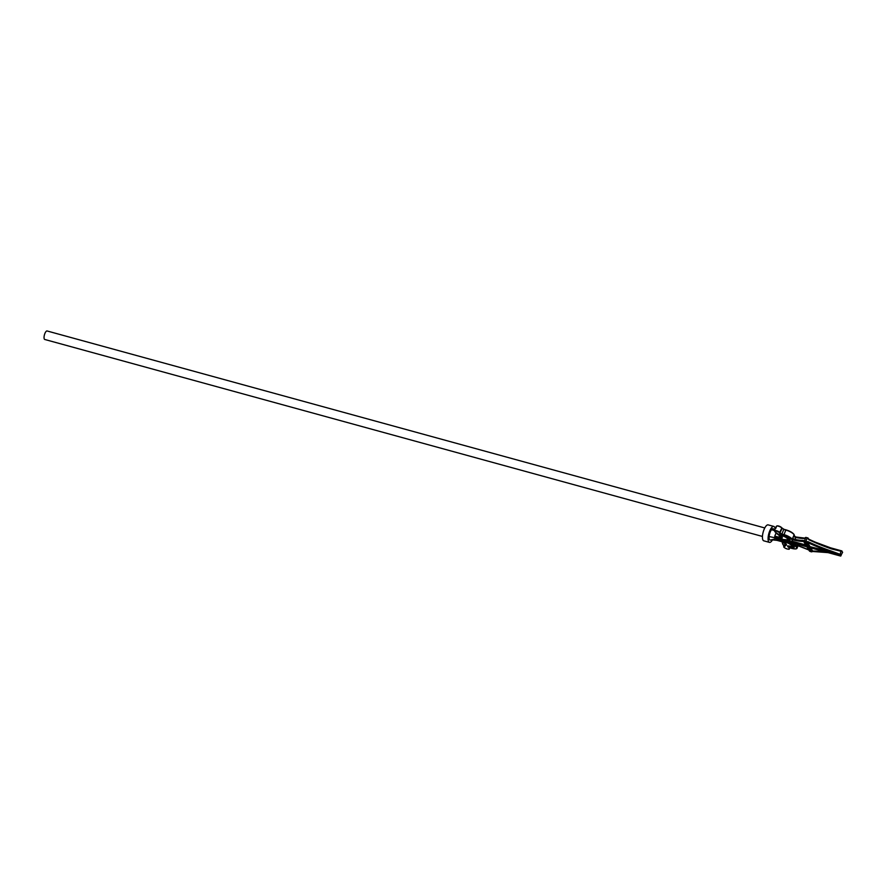 <?xml version="1.0" encoding="UTF-8"?>
<svg xmlns="http://www.w3.org/2000/svg" width="887" height="887" viewBox="0 0 887 887"><rect width="100%" height="100%" fill="white"/><g stroke="black" fill="none" stroke-linecap="round" stroke-linejoin="round"><path stroke-width="1.33" d="M762.443 536.447L44.771 339.477A4.413 1.552 -74.7 0 1 44.35 339.122A4.413 1.552 -74.7 0 1 44.649 334.133A4.413 1.552 -74.7 0 1 47.1 330.973L764.771 527.953M789.053 545.838L787.9 546.902L787.512 545.86A4.036 1.209 -157.9 0 0 791.636 545.849A5.655 1.696 -157.9 0 0 785.106 542.035L776.613 539.706L776.613 538.819M777.212 540.161L776.613 539.706M775.316 537.212L774.783 536.092L779.507 537.389L779.074 535.105L780.915 536.657A2.994 0.898 -157.9 0 0 781.491 536.557M782.279 534.473L781.502 535.792L780.549 534.584A6.83 2.04 22.1 0 1 789.729 539.119A8.46 2.528 22.1 0 1 784.274 540.638L775.781 538.309L784.23 540.238A7.939 2.373 -157.9 0 0 789.607 539.252A7.939 2.373 -157.9 0 0 789.452 538.963M793.033 543.032A10.322 3.082 22.1 0 1 796.415 545.527A10.322 3.082 22.1 0 1 796.914 546.093A10.322 3.082 22.1 0 1 797.191 546.492L797.058 545.915A0.732 0.577 -12.7 0 1 796.914 546.093M794.242 535.304L794.83 536.624L794.242 535.304L792.512 538.664L794.087 534.761L794.741 537.112L794.087 534.761A7.351 2.195 -157.9 0 0 785.727 530.038L783.731 529.484L781.89 534.029L783.875 534.584A7.351 2.195 22.1 0 1 792.246 539.307L792.512 538.664A10.322 3.082 22.1 0 1 792.701 539.041A10.322 3.082 22.1 0 1 792.823 539.507A10.322 3.082 22.1 0 1 792.756 539.983L792.49 540.638A10.322 3.082 22.1 0 1 791.404 541.414M784.141 547.068A2.938 0.876 22.1 0 1 783.953 546.525A2.938 0.876 22.1 0 1 784.03 546.414L784.041 546.392A0.732 0.721 62.4 0 0 783.731 545.461L785.705 543.598M776.003 533.087L774.783 536.092M776.236 526.656L774.861 528.962M774.872 530.049L774.573 530.803A2.938 0.876 22.1 0 1 777.123 530.914A2.938 0.876 22.1 0 1 779.95 532.655L781.835 534.506L779.485 532.887A2.572 0.765 -157.9 0 0 775.981 531.091A2.572 0.765 -157.9 0 0 775.449 532.189L781.214 536.302A4.102 1.231 22.1 0 1 779.462 537.855L774.739 536.557M792.701 539.041A0.732 0.687 116.3 0 0 792.812 538.808L793.499 538.819L792.823 539.507A2.206 0.654 22.1 0 0 794.83 540.327A26.588 7.95 22.1 0 0 803.611 541.436L804.021 541.07A0.732 0.588 87 0 0 804.287 542.057L806.893 546.425L789.951 541.769M806.017 537.455A0.732 0.588 87 0 0 805.341 537.821L804.165 538.498A25.856 7.728 22.1 0 1 795.628 537.422L794.741 537.112M804.398 538.187A26.588 7.95 -157.9 0 1 796.149 537.078L794.841 539.363A25.856 7.728 -157.9 0 0 803.367 540.438L804.021 541.07A25.856 7.728 -157.9 0 0 804.398 541.037L805.928 541.447A65.771 19.669 -157.9 0 0 806.438 541.691L808.024 541.669A65.771 19.669 -157.9 0 0 830.731 550.86L839.723 554.175L841.064 555.639A0.732 0.621 83.3 0 1 840.588 556.027L842.628 552.257L841.841 551.492L831.518 548.909L841.53 551.027L830.21 547.922M831.518 548.909A65.771 19.669 22.1 0 1 808.811 539.717L807.791 537.932A66.503 19.891 -157.9 0 1 807.37 537.733M776.402 526.301A2.938 0.876 22.1 0 1 776.413 526.257L774.983 528.597A1.475 1.275 23.6 0 0 774.972 528.63M812.17 551.581A0.732 0.577 -91 0 1 811.472 551.736L808.844 547.334L839.967 555.495L808.578 546.88L805.95 542.478A66.503 19.891 22.1 0 1 805.44 542.234L807.248 538.198A65.771 19.669 22.1 0 0 807.758 538.442L808.367 538.708M827.87 547.079L841.752 550.894A0.732 0.732 0 0 1 841.896 550.949L842.384 552.39M808.578 546.88L839.956 554.918L841.076 550.982M808.811 539.717L834.467 549.275M804.93 538.187A0.732 0.565 89.6 0 0 804.664 538.099L796.049 537.012L794.331 536.092L793.887 534.351A6.974 2.084 22.1 0 0 785.937 529.849L783.92 529.284L785.904 529.827L783.831 535.049L781.835 534.506M805.418 537.677L804.664 538.099A0.732 0.565 89.6 0 0 804.165 538.498M807.869 537.954A0.732 0.654 149.2 0 1 808.168 538.209A0.732 0.732 0 0 0 807.846 537.921L805.718 537.799A0.732 0.599 -94.2 0 1 806.205 537.4L805.839 537.422A0.732 0.732 0 0 0 805.318 537.677L805.341 537.821A25.856 7.728 22.1 0 0 805.718 537.799L804.398 541.037A0.732 0.599 -94.2 0 0 804.675 542.035A26.588 7.95 22.1 0 1 804.287 542.057A0.732 0.654 -30.8 0 1 803.921 541.78L806.416 545.96M775.016 528.53A1.475 1.275 23.6 0 0 774.983 528.597L774.661 529.395A10.289 3.082 22.1 0 1 775.637 528.641L776.69 526.046A2.938 0.876 -157.9 0 1 779.44 526.545A2.938 0.876 -157.9 0 1 781.802 528.109L779.485 532.887M809.842 547.645L812.182 551.57A0.732 0.654 -30.8 0 1 811.472 551.736A66.503 19.891 22.1 0 0 811.117 551.736L810.341 551.514A26.588 7.95 22.1 0 0 809.764 551.237A0.732 0.654 149.2 0 1 809.399 550.96A0.732 0.732 0 0 0 809.709 551.237L806.871 546.636L789.397 541.99A10.322 3.082 -157.9 0 0 788.776 541.735M779.462 537.855L779.507 537.389A3.736 1.12 -157.9 0 0 781.137 537.655L779.684 536.945L780.139 536.347M793.399 545.671A5.433 1.63 22.1 0 1 792.911 546.17L791.858 546.558A4.557 1.364 22.1 0 1 790.195 546.58M781.569 535.404A4.557 1.364 22.1 0 1 787.789 538.431A6.176 1.852 22.1 0 1 787.567 539.839L788.621 539.451A7.052 2.107 -157.9 0 0 789.253 538.719M775.737 532.433A8.826 2.639 -157.9 0 0 779.218 535.316L779.141 534.218M781.081 536.214L782.079 537.311A3.736 1.12 22.1 0 1 781.137 537.655A0.732 0.565 90.3 0 0 780.915 536.657A2.938 0.876 22.1 0 0 779.218 535.316M781.757 541.669L777.034 540.371L781.724 541.647L786.281 544.341A3.736 1.12 22.1 0 1 786.181 544.474L784.152 546.303A0.732 0.699 48.1 0 0 783.753 545.35A8.826 2.639 -157.9 0 1 783.465 542.423A2.938 0.876 22.1 0 0 783.72 542.389M781.724 541.647A4.102 1.231 22.1 0 1 786.381 544.951L784.219 546.891A2.572 0.765 -157.9 0 0 786.536 548.776A2.572 0.765 -157.9 0 0 788.853 548.576L789.818 547.867L791.814 548.41A6.974 2.084 -157.9 0 0 796.459 547.379A9.957 2.983 -157.9 0 0 786.181 541.281L787.944 541.403L786.181 541.281A9.957 2.983 -157.9 0 0 791.781 539.54A6.974 2.084 -157.9 0 0 783.831 535.049M839.568 554.674L830.52 551.758L830.731 550.86M809.132 546.459L830.52 551.758A66.503 19.891 22.1 0 1 807.558 542.467L806.66 542.312L809.132 546.459M792.047 541.203L805.706 544.951L806.893 546.425L804.077 541.946M811.117 551.736A0.732 0.577 88.6 0 0 811.394 551.825L811.749 551.814A0.732 0.732 0 0 0 812.281 551.57L812.692 551.071A0.732 0.565 90 0 0 812.958 551.16L812.958 551.16A0.732 0.565 90 0 0 813.213 551.071M789.397 541.99A10.322 3.082 22.1 0 1 796.925 547.146A7.351 2.195 22.1 0 1 797.091 548.088L798.045 545.749L808.678 549.929A26.588 7.95 22.1 0 0 798.045 545.705A2.206 0.654 22.1 0 0 796.415 545.527A0.732 0.676 67.5 0 0 797.08 545.483M809.199 550.45L808.6 549.896M810.341 551.514L809.676 551.204M827.992 552.623L812.259 551.448M839.956 554.918L840.521 554.741L839.956 554.918M809.687 546.048L807.558 542.467L808.024 541.669M806.438 541.691L806.66 542.312A0.732 0.654 -30.8 0 1 805.95 542.478L806.438 541.691M803.367 540.438A0.732 0.565 89.6 0 0 803.611 541.436L805.706 544.951M808.844 547.334L809.698 547.412L808.844 547.334M809.121 547.445L840.233 555.949A0.732 0.621 83.3 0 0 840.588 556.027A0.732 0.732 0 0 1 840.311 556.005L840.366 556.005M775.116 537.2L783.676 539.584L769.129 536.546A5.876 2.062 -74.7 0 1 771.535 529.694A5.876 2.062 -74.7 0 1 772.178 529.04L773.331 530.071L772.178 529.04A5.876 2.062 -74.7 0 1 773.519 528.929L774.517 529.894M771.535 529.694L773.63 530.348M776.07 538.653L770.504 540.061A5.876 2.062 -74.7 0 1 769.129 536.546M772.621 539.662A8.26 2.905 -74.7 0 1 769.428 542.367A8.26 2.905 -74.7 0 1 768.652 541.702A8.26 2.905 -74.7 0 1 769.206 532.355A8.26 2.905 -74.7 0 1 773.808 526.423A8.26 2.905 -74.7 0 1 775.05 528.464M769.428 542.367L763.796 540.826A8.26 2.905 -74.7 0 1 763.008 540.161A8.26 2.905 -74.7 0 1 763.574 530.803A8.26 2.905 -74.7 0 1 768.164 524.882L773.808 526.423M775.959 538.597L784.441 540.926A8.46 2.528 22.1 0 1 794.209 546.625A6.83 2.04 22.1 0 1 787.9 546.902M789.108 547.778L789.319 548.343A2.938 0.876 22.1 0 1 789.397 548.731A2.938 0.876 22.1 0 1 788.876 548.986M783.609 539.529A5.655 1.696 -157.9 0 0 787.257 538.509A4.036 1.209 -157.9 0 0 781.502 535.792M808.678 549.929L806.826 546.813M810.807 547.911L812.692 551.071A66.503 19.891 22.1 0 1 827.493 552.49M776.934 526.002A2.572 0.765 22.1 0 1 779.252 526.213A2.572 0.765 22.1 0 1 781.591 527.687L782.057 528.541L779.751 533.32M781.813 528.053L783.92 529.284L781.78 527.82C779.263 525.947 777.478 525.426 776.413 526.257A2.938 0.876 22.1 0 1 776.69 526.046M782.079 528.375L783.875 529.284M794.885 536.646A2.206 0.654 -157.9 0 0 795.938 537.023M808.944 539.252A66.503 19.891 -157.9 0 0 831.762 548.488M797.546 545.616L796.459 547.379M789.818 547.867L791.847 548.443C795.195 549.197 796.947 549.075 797.091 548.088A7.351 2.195 22.1 0 1 796.249 548.665M774.761 531.357A2.938 0.876 22.1 0 1 774.573 530.803L774.661 529.395M793.499 538.819L794.841 539.363L794.83 540.327M828.325 547.246L841.663 550.905M785.904 529.827C789.896 531.036 792.612 532.599 794.076 534.484L794.087 534.761A10.322 3.082 22.1 0 1 794.375 535.959M808.556 538.952L808.234 538.42A0.732 0.654 149.2 0 0 808.168 538.209L808.667 539.052M805.44 542.234L804.675 542.035M791.781 539.54L792.246 539.307A10.322 3.082 22.1 0 1 792.49 540.638C793.033 541.658 791.171 541.935 786.924 541.469M793.754 546.181L793.81 546.292A7.939 2.373 -157.9 0 0 793.787 546.237A7.939 2.373 -157.9 0 0 792.135 544.474M788.111 546.592A6.309 1.885 -157.9 0 0 793.81 546.292A0.732 0.665 -23.7 0 0 794.209 546.625M776.568 539.307L785.062 541.635A6.176 1.852 22.1 0 1 792.191 545.804L793.111 545.372M791.636 545.849A0.732 0.665 156.3 0 0 792.191 545.804A4.557 1.364 22.1 0 1 791.858 546.558L787.589 545.926M785.106 542.035L785.106 541.159M789.729 539.119A0.732 0.632 143.5 0 1 789.341 538.808A6.309 1.885 -157.9 0 0 788.277 537.777M787.257 538.509A0.732 0.632 -36.5 0 0 787.789 538.431L788.521 538.043M784.274 539.74L784.274 540.638M783.809 539.551L787.567 539.839A6.176 1.852 22.1 0 1 785.383 539.884M786.381 544.951L786.181 544.474A0.732 0.699 48.1 0 0 786.237 544.186M775.316 532.089L781.214 536.302M774.573 530.803L775.449 532.189M791.304 541.569L806.239 545.671M806.948 546.847L809.399 550.96A0.732 0.654 149.2 0 1 809.321 550.749L807.004 546.869L789.885 542.168M811.572 551.781A0.732 0.577 88.6 0 1 811.394 551.825L810.23 551.47M781.735 541.236L783.953 546.525C782.401 547.401 789.829 550.428 789.397 548.731L789.74 547.867M774.994 531.867L780.139 536.036L780.094 535.072M789.851 547.9L789.02 547.722M780.693 534.661C784.685 535.593 787.589 537.001 789.397 538.897L789.607 539.252M776.025 538.653L784.507 540.981C790.084 543.032 793.178 544.784 793.787 546.237M796.958 545.56L798.078 545.76M775.171 530.881L771.213 528.175M777.034 540.371L771.113 539.751"/></g></svg>

